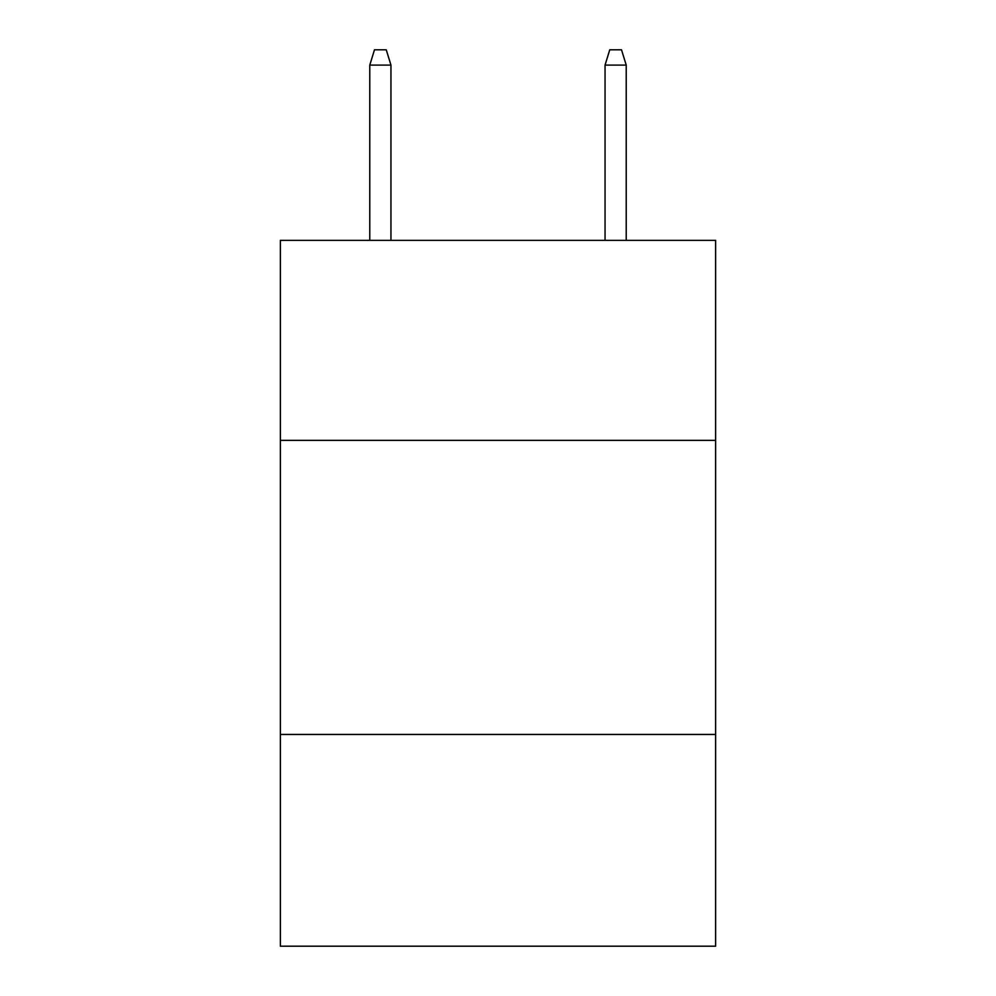 <?xml version="1.0" encoding="UTF-8"?>
<svg xmlns="http://www.w3.org/2000/svg" width="996" height="996" viewBox="0 0 996 996"><rect width="100%" height="100%" fill="white"/><g stroke="black" fill="none" stroke-linecap="round" stroke-linejoin="round"><path stroke-width="1.49" d="M715.626 440.357L715.626 240.372L280.374 240.372L280.374 440.357L715.626 440.357L715.626 946.2L280.374 946.2L280.374 440.357M715.626 734.45L280.374 734.45M390.955 240.372L390.955 65.089L369.777 65.089L369.777 240.372M369.777 65.089L374.484 49.8L386.249 49.8L390.955 65.089M605.045 65.089L609.751 49.8L621.516 49.8L626.223 65.089L605.045 65.089L605.045 240.372M626.223 65.089L626.223 240.372"/></g></svg>
